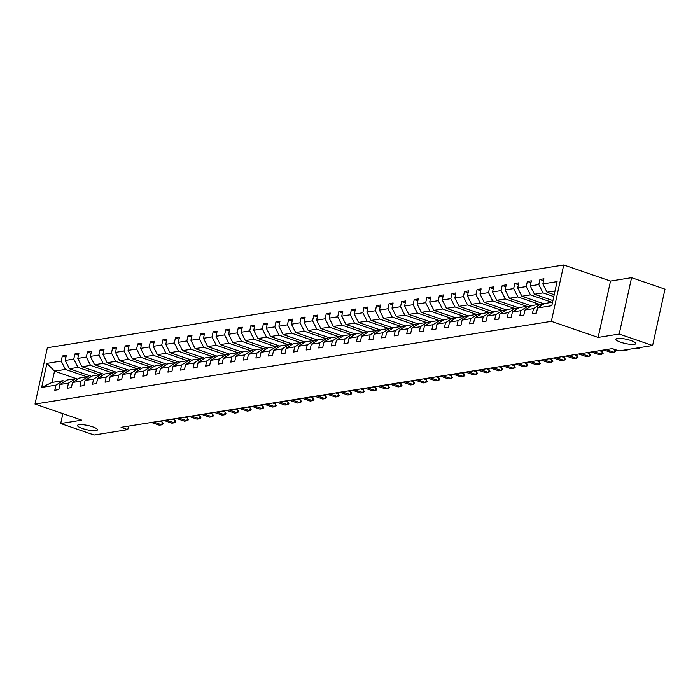 <?xml version="1.0" encoding="UTF-8"?>
<svg xmlns="http://www.w3.org/2000/svg" width="700" height="700" viewBox="0 0 700 700"><rect width="100%" height="100%" fill="white"/><g stroke="black" fill="none" stroke-linecap="round" stroke-linejoin="round"><path stroke-width="1.05" d="M92.645 426.834A10.211 2.179 12.4 0 1 97.466 429.852A10.211 2.179 12.4 0 1 82.329 428.488A10.211 2.179 12.4 0 1 77.507 425.469A10.211 2.179 12.4 0 1 92.645 426.834M630.989 340.567A10.211 2.179 12.4 0 1 635.81 343.586A10.211 2.179 12.4 0 1 620.673 342.221A10.211 2.179 12.4 0 1 615.851 339.203A10.211 2.179 12.4 0 1 630.989 340.567M563.736 264.976L47.39 347.725L35 404.075L551.346 321.335L563.736 264.976L610.523 281.059L598.133 337.418L619.194 334.04L631.584 277.681L610.523 281.059M631.584 277.681L665 289.17L652.61 345.529L619.194 334.04M62.877 413.665L60.707 423.535L94.124 435.024L127.759 429.634L128.529 426.142M86.984 376.828L65.406 369.416L54.53 371.158L46.944 363.37L61.206 361.086L62.326 355.985L65.94 357.227M77.77 379.146L54.53 371.158L52.054 382.428L62.93 380.686L64.89 381.36M65.406 369.416L61.206 361.086M99.549 374.815L77.98 367.395L69.44 368.769L65.231 360.439L66.351 355.338L62.326 355.985M65.231 360.439L73.771 359.074L74.891 353.973L78.505 355.215M112.122 372.803L90.545 365.382L82.005 366.756L77.796 358.426L78.925 353.325L74.891 353.973M77.796 358.426L86.336 357.061L87.465 351.951L91.079 353.194M124.688 370.79L103.119 363.37L94.579 364.735L90.37 356.414L91.49 351.312L87.465 351.951M90.37 356.414L98.91 355.04L100.03 349.939L103.644 351.181M137.261 368.769L115.684 361.358L107.144 362.723L102.935 354.401L104.055 349.3L100.03 349.939M102.935 354.401L111.475 353.027L112.595 347.926L116.209 349.169M149.826 366.756L128.249 359.345L119.709 360.71L115.509 352.38L116.629 347.279L112.595 347.926M115.509 352.38L124.049 351.015L125.169 345.914L128.782 347.156M162.391 364.744L140.822 357.324L132.282 358.697L128.074 350.368L129.194 345.266L125.169 345.914M128.074 350.368L136.614 349.002L137.734 343.901L141.347 345.144M174.965 362.731L153.388 355.311L144.847 356.685L140.639 348.355L141.759 343.254L137.734 343.901M140.639 348.355L149.179 346.99L150.299 341.889L153.912 343.131M187.53 360.719L165.952 353.299L157.412 354.672L153.213 346.342L154.332 341.241L150.299 341.889M153.213 346.342L161.752 344.977L162.873 339.868L166.486 341.11M200.104 358.706L178.526 351.286L169.986 352.651L165.778 344.33L166.898 339.229L162.873 339.868M165.778 344.33L174.317 342.956L175.438 337.855L179.051 339.098M212.669 356.685L191.091 349.274L182.551 350.639L178.343 342.317L179.471 337.207L175.438 337.855M178.343 342.317L186.883 340.944L188.011 335.842L191.625 337.085M225.234 354.672L203.665 347.261L195.125 348.626L190.916 340.296L192.036 335.195L188.011 335.842M190.916 340.296L199.456 338.931L200.576 333.83L204.19 335.072M237.807 352.66L216.23 345.24L207.69 346.614L203.481 338.284L204.601 333.183L200.576 333.83M203.481 338.284L212.021 336.919L213.141 331.817L216.755 333.06M250.373 350.648L228.795 343.227L220.255 344.601L216.055 336.271L217.175 331.17L213.141 331.817M216.055 336.271L224.595 334.906L225.715 329.805L229.329 331.039M262.938 348.635L241.369 341.215L232.829 342.589L228.62 334.259L229.74 329.158L225.715 329.805M228.62 334.259L237.16 332.885L238.28 327.784L241.894 329.026M275.511 346.623L253.934 339.203L245.394 340.567L241.185 332.246L242.314 327.145L238.28 327.784M241.185 332.246L249.725 330.873L250.854 325.771L254.459 327.014M288.076 344.601L266.507 337.19L257.967 338.555L253.759 330.234L254.879 325.124L250.854 325.771M253.759 330.234L262.299 328.86L263.419 323.759L267.033 325.001M300.65 342.589L279.072 335.178L270.533 336.543L266.324 328.213L267.444 323.111L263.419 323.759M266.324 328.213L274.864 326.848L275.984 321.746L279.598 322.989M313.215 340.576L291.637 333.156L283.098 334.53L278.889 326.2L280.017 321.099L275.984 321.746M278.889 326.2L287.429 324.835L288.558 319.734L292.171 320.976M325.78 338.564L304.211 331.144L295.671 332.517L291.463 324.188L292.582 319.086L288.558 319.734M291.463 324.188L300.002 322.822L301.123 317.713L304.736 318.955M338.354 336.551L316.776 329.131L308.236 330.496L304.027 322.175L305.148 317.074L301.123 317.713M304.027 322.175L312.567 320.801L313.688 315.7L317.301 316.942M350.919 334.53L329.341 327.119L320.801 328.484L316.601 320.162L317.721 315.061L313.688 315.7M316.601 320.162L325.141 318.789L326.261 313.688L329.875 314.93M363.493 332.517L341.915 325.106L333.375 326.471L329.166 318.141L330.286 313.04L326.261 313.688M329.166 318.141L337.706 316.776L338.826 311.675L342.44 312.918M376.058 330.505L354.48 323.094L345.94 324.459L341.731 316.129L342.86 311.027L338.826 311.675M341.731 316.129L350.271 314.764L351.4 309.662L355.014 310.905M388.623 328.493L367.054 321.072L358.514 322.446L354.305 314.116L355.425 309.015L351.4 309.662M354.305 314.116L362.845 312.751L363.965 307.65L367.579 308.892M401.196 326.48L379.619 319.06L371.079 320.434L366.87 312.104L367.99 307.002L363.965 307.65M366.87 312.104L375.41 310.739L376.53 305.629L380.144 306.871M413.761 324.467L392.184 317.047L383.644 318.412L379.444 310.091L380.564 304.99L376.53 305.629M379.444 310.091L387.984 308.717L389.104 303.616L392.717 304.859M426.326 322.446L404.757 315.035L396.217 316.4L392.009 308.079L393.129 302.969L389.104 303.616M392.009 308.079L400.549 306.705L401.669 301.604L405.283 302.846M438.9 320.434L417.322 313.023L408.783 314.387L404.574 306.058L405.703 300.956L401.669 301.604M404.574 306.058L413.114 304.692L414.243 299.591L417.848 300.834M451.465 318.421L429.887 311.001L421.348 312.375L417.148 304.045L418.267 298.944L414.243 299.591M417.148 304.045L425.688 302.68L426.808 297.579L430.421 298.821M464.039 316.409L442.461 308.989L433.921 310.363L429.713 302.033L430.832 296.931L426.808 297.579M429.713 302.033L438.252 300.668L439.373 295.566L442.986 296.809M476.604 314.396L455.026 306.976L446.486 308.35L442.277 300.02L443.406 294.919L439.373 295.566M442.277 300.02L450.817 298.655L451.946 293.545L455.56 294.787M489.169 312.384L467.6 304.964L459.06 306.329L454.851 298.007L455.971 292.906L451.946 293.545M454.851 298.007L463.391 296.634L464.511 291.533L468.125 292.775M501.742 310.363L480.165 302.951L471.625 304.316L467.416 295.995L468.536 290.885L464.511 291.533M467.416 295.995L475.956 294.621L477.076 289.52L480.69 290.762M514.308 308.35L492.73 300.939L484.19 302.304L479.99 293.974L481.11 288.873L477.076 289.52M479.99 293.974L488.53 292.609L489.65 287.507L493.264 288.75M526.872 306.338L505.304 298.918L496.764 300.291L492.555 291.961L493.675 286.86L489.65 287.507M492.555 291.961L501.095 290.596L502.215 285.495L505.829 286.738M539.446 304.325L517.869 296.905L509.329 298.279L505.12 289.949L506.249 284.848L502.215 285.495M505.12 289.949L513.66 288.584L514.789 283.483L518.403 284.716M552.011 302.312L530.442 294.892L521.903 296.257L517.694 287.936L518.814 282.835L514.789 283.483M517.694 287.936L526.234 286.562L527.354 281.461L530.968 282.704M553.796 296.59L543.008 292.88L534.468 294.245L530.259 285.924L531.379 280.822L527.354 281.461M530.259 285.924L538.799 284.55L539.919 279.449L543.532 280.691M555.039 290.955L547.032 292.233L542.832 283.911L543.952 278.801L539.919 279.449M542.832 283.911L557.086 281.619L551.801 305.69L537.539 307.974L536.419 313.075L532.385 313.723L533.505 308.621L524.965 309.986L523.845 315.088L519.82 315.735L520.94 310.634L512.4 311.999L511.28 317.1L507.246 317.748L508.375 312.646L499.835 314.011L498.706 319.113L494.681 319.76L495.801 314.659L487.261 316.024L486.141 321.134L482.116 321.773L483.236 316.671L474.696 318.045L473.576 323.146L469.543 323.794L470.671 318.684L462.131 320.058L461.002 325.159L456.977 325.806L458.097 320.705L449.558 322.07L448.438 327.171L444.412 327.819L445.533 322.717L436.993 324.082L435.873 329.184L431.839 329.831L432.959 324.73L424.419 326.095L423.299 331.196L419.274 331.844L420.394 326.743L411.854 328.116L410.734 333.217L406.7 333.856L407.829 328.755L399.289 330.129L398.16 335.23L394.135 335.877L395.255 330.767L386.715 332.141L385.595 337.243L381.57 337.89L382.69 332.789L374.15 334.154L373.03 339.255L368.996 339.902L370.116 334.801L361.576 336.166L360.456 341.267L356.431 341.915L357.551 336.814L349.011 338.179L347.891 343.289L343.866 343.928L344.986 338.826L336.446 340.2L335.326 345.301L331.293 345.94L332.412 340.839L323.873 342.213L322.752 347.314L318.727 347.961L319.848 342.86L311.308 344.225L310.188 349.326L306.154 349.974L307.283 344.873L298.743 346.238L297.614 351.339L293.589 351.986L294.709 346.885L286.169 348.25L285.049 353.351L281.024 353.999L282.144 348.898L273.604 350.262L272.484 355.373L268.45 356.011L269.57 350.91L261.03 352.284L259.91 357.385L255.885 358.033L257.005 352.922L248.465 354.296L247.345 359.398L243.311 360.045L244.44 354.944L235.9 356.309L234.771 361.41L230.746 362.058L231.866 356.956L223.326 358.321L222.206 363.422L218.181 364.07L219.301 358.969L210.761 360.334L209.641 365.435L205.607 366.082L206.736 360.981L198.188 362.355L197.067 367.456L193.043 368.095L194.162 362.994L185.623 364.368L184.502 369.469L180.477 370.116L181.597 365.006L173.058 366.38L171.938 371.481L167.904 372.129L169.024 367.027L160.484 368.392L159.364 373.494L155.339 374.141L156.459 369.04L147.919 370.405L146.799 375.506L142.765 376.154L143.894 371.053L135.354 372.418L134.225 377.519L130.2 378.166L131.32 373.065L122.78 374.439L121.66 379.54L117.635 380.179L118.755 375.078L110.215 376.451L109.095 381.553L105.061 382.2L106.181 377.09L97.641 378.464L96.521 383.565L92.496 384.213L93.616 379.111L85.076 380.476L83.956 385.578L79.922 386.225L81.051 381.124L72.511 382.489L71.382 387.59L67.358 388.238L68.478 383.136L59.938 384.501L58.817 389.611L54.792 390.25L55.913 385.149L41.65 387.433L46.944 363.37M652.61 345.529L618.975 350.919L612.29 348.618L121.074 427.332L127.759 429.634M59.938 384.501L66.964 380.039L75.504 378.665L77.455 379.339M75.504 378.665L68.478 383.136M91.543 376.364L69.44 368.769M77.98 367.395L73.771 359.074M72.511 382.489L79.529 378.026L88.069 376.652L90.029 377.326M88.069 376.652L81.051 381.124M104.108 374.351L82.005 366.756M90.545 365.382L86.336 357.061M85.076 380.476L92.094 376.014L100.634 374.64L102.594 375.314M100.634 374.64L93.616 379.111M116.672 372.339L94.579 364.735M103.119 363.37L98.91 355.04M97.641 378.464L104.668 373.993L113.207 372.627L115.159 373.301M113.207 372.627L106.181 377.09M129.246 370.326L107.144 362.723M115.684 361.358L111.475 353.027M110.215 376.451L117.232 371.98L125.773 370.615L127.732 371.289M125.773 370.615L118.755 375.078M141.811 368.305L119.709 360.71M128.249 359.345L124.049 351.015M122.78 374.439L129.798 369.967L138.338 368.602L140.298 369.267M138.338 368.602L131.32 373.065M154.385 366.293L132.282 358.697M140.822 357.324L136.614 349.002M135.354 372.418L142.371 367.955L150.911 366.581L152.871 367.255M150.911 366.581L143.894 371.053M166.95 364.28L144.847 356.685M153.388 355.311L149.179 346.99M147.919 370.405L154.936 365.942L163.476 364.569L165.436 365.243M163.476 364.569L156.459 369.04M179.515 362.267L157.412 354.672M165.952 353.299L161.752 344.977M160.484 368.392L167.51 363.921L176.05 362.556L178.001 363.23M176.05 362.556L169.024 367.027M192.089 360.255L169.986 352.651M178.526 351.286L174.317 342.956M173.058 366.38L180.075 361.909L188.615 360.544L190.575 361.217M188.615 360.544L181.597 365.006M204.654 358.234L182.551 350.639M191.091 349.274L186.883 340.944M185.623 364.368L192.64 359.896L201.18 358.531L203.14 359.205M201.18 358.531L194.162 362.994M217.219 356.221L195.125 348.626M203.665 347.261L199.456 338.931M198.188 362.355L205.214 357.884L213.754 356.519L215.705 357.184M213.754 356.519L206.736 360.981M229.793 354.209L207.69 346.614M216.23 345.24L212.021 336.919M210.761 360.334L217.779 355.871L226.319 354.498L228.279 355.171M226.319 354.498L219.301 358.969M242.358 352.196L220.255 344.601M228.795 343.227L224.595 334.906M223.326 358.321L230.352 353.859L238.892 352.485L240.844 353.159M238.892 352.485L231.866 356.956M254.931 350.184L232.829 342.589M241.369 341.215L237.16 332.885M235.9 356.309L242.918 351.838L251.457 350.473L253.418 351.146M251.457 350.473L244.44 354.944M267.496 348.171L245.394 340.567M253.934 339.203L249.725 330.873M248.465 354.296L255.483 349.825L264.023 348.46L265.983 349.134M264.023 348.46L257.005 352.922M280.061 346.15L257.967 338.555M266.507 337.19L262.299 328.86M261.03 352.284L268.056 347.812L276.596 346.447L278.547 347.121M276.596 346.447L269.57 350.91M292.635 344.137L270.533 336.543M279.072 335.178L274.864 326.848M273.604 350.262L280.621 345.8L289.161 344.435L291.121 345.1M289.161 344.435L282.144 348.898M305.2 342.125L283.098 334.53M291.637 333.156L287.429 324.835M286.169 348.25L293.186 343.787L301.726 342.414L303.686 343.088M301.726 342.414L294.709 346.885M317.774 340.113L295.671 332.517M304.211 331.144L300.002 322.822M298.743 346.238L305.76 341.775L314.3 340.401L316.251 341.075M314.3 340.401L307.283 344.873M330.339 338.1L308.236 330.496M316.776 329.131L312.567 320.801M311.308 344.225L318.325 339.754L326.865 338.389L328.825 339.062M326.865 338.389L319.848 342.86M342.904 336.088L320.801 328.484M329.341 327.119L325.141 318.789M323.873 342.213L330.899 337.741L339.439 336.376L341.39 337.05M339.439 336.376L332.412 340.839M355.477 334.066L333.375 326.471M341.915 325.106L337.706 316.776M336.446 340.2L343.464 335.729L352.004 334.364L353.964 335.037M352.004 334.364L344.986 338.826M368.043 332.054L345.94 324.459M354.48 323.094L350.271 314.764M349.011 338.179L356.029 333.716L364.569 332.342L366.529 333.016M364.569 332.342L357.551 336.814M380.608 330.041L358.514 322.446M367.054 321.072L362.845 312.751M361.576 336.166L368.602 331.704L377.142 330.33L379.094 331.004M377.142 330.33L370.116 334.801M393.181 328.029L371.079 320.434M379.619 319.06L375.41 310.739M374.15 334.154L381.168 329.691L389.707 328.317L391.668 328.991M389.707 328.317L382.69 332.789M405.746 326.016L383.644 318.412M392.184 317.047L387.984 308.717M386.715 332.141L393.741 327.67L402.281 326.305L404.233 326.979M402.281 326.305L395.255 330.767M418.32 324.004L396.217 316.4M404.757 315.035L400.549 306.705M399.289 330.129L406.306 325.658L414.846 324.293L416.806 324.966M414.846 324.293L407.829 328.755M430.885 321.983L408.783 314.387M417.322 313.023L413.114 304.692M411.854 328.116L418.871 323.645L427.411 322.28L429.371 322.945M427.411 322.28L420.394 326.743M443.45 319.97L421.348 312.375M429.887 311.001L425.688 302.68M424.419 326.095L431.445 321.632L439.985 320.259L441.936 320.933M439.985 320.259L432.959 324.73M456.024 317.957L433.921 310.363M442.461 308.989L438.252 300.668M436.993 324.082L444.01 319.62L452.55 318.246L454.51 318.92M452.55 318.246L445.533 322.717M468.589 315.945L446.486 308.35M455.026 306.976L450.817 298.655M449.558 322.07L456.575 317.599L465.115 316.234L467.075 316.908M465.115 316.234L458.097 320.705M481.162 313.933L459.06 306.329M467.6 304.964L463.391 296.634M462.131 320.058L469.149 315.586L477.689 314.221L479.64 314.895M477.689 314.221L470.671 318.684M493.727 311.911L471.625 304.316M480.165 302.951L475.956 294.621M474.696 318.045L481.714 313.574L490.254 312.209L492.214 312.882M490.254 312.209L483.236 316.671M506.293 309.899L484.19 302.304M492.73 300.939L488.53 292.609M487.261 316.024L494.287 311.561L502.827 310.196L504.779 310.861M502.827 310.196L495.801 314.659M518.866 307.886L496.764 300.291M505.304 298.918L501.095 290.596M499.835 314.011L506.852 309.549L515.392 308.175L517.352 308.849M515.392 308.175L508.375 312.646M531.431 305.874L509.329 298.279M517.869 296.905L513.66 288.584M512.4 311.999L519.418 307.536L527.957 306.162L529.918 306.836M527.957 306.162L520.94 310.634M543.996 303.861L521.903 296.257M530.442 294.892L526.234 286.562M524.965 309.986L531.991 305.515L540.531 304.15L542.483 304.824M540.531 304.15L533.505 308.621M552.921 300.589L534.468 294.245M543.008 292.88L538.799 284.55M537.539 307.974L544.556 303.502L552.562 302.225M60.707 423.535L81.777 420.158L35 404.075M598.133 337.418L551.346 321.335M554.216 294.7L547.032 292.233M62.93 380.686L55.913 385.149M41.65 387.433L52.054 382.428M638.076 347.856L639.336 348.285L635.661 348.241M640.815 347.419L639.336 348.285L639.476 347.629M625.511 349.869L626.762 350.297L624.347 350.691L623.087 350.254M628.241 349.431L626.762 350.297L626.911 349.641M606.261 349.589L614.197 352.31L611.782 352.704L603.837 349.974M615.685 351.409L614.197 352.31L614.801 349.571L615.685 351.409M612.106 348.644L614.801 349.571M593.688 351.601L601.633 354.331L599.209 354.716L591.273 351.986M603.111 353.421L601.633 354.331L602.236 351.584L603.111 353.421M599.541 350.665L602.236 351.584M581.122 353.614L589.059 356.344L586.644 356.729L578.707 353.999M590.546 355.434L589.059 356.344L589.663 353.596L590.546 355.434M586.968 352.678L589.663 353.596M568.549 355.626L576.494 358.356L574.079 358.741L566.134 356.011M577.981 357.455L576.494 358.356L577.097 355.618L577.981 357.455M574.403 354.69L577.097 355.618M555.984 357.639L563.929 360.369L561.505 360.754L553.569 358.024M565.407 359.467L563.929 360.369L564.524 357.63L565.407 359.467M561.837 356.703L564.524 357.63M543.419 359.651L551.355 362.381L548.94 362.775L540.995 360.045M552.843 361.48L551.355 362.381L551.959 359.642L552.843 361.48M549.264 358.715L551.959 359.642M530.845 361.672L538.79 364.402L536.375 364.787L528.43 362.058M540.269 363.493L538.79 364.402L539.394 361.655L540.269 363.493M536.699 360.727L539.394 361.655M518.28 363.685L526.216 366.415L523.801 366.8L515.865 364.07M527.704 365.505L526.216 366.415L526.82 363.668L527.704 365.505M524.134 362.749L526.82 363.668M505.715 365.697L513.651 368.428L511.236 368.812L503.291 366.082M515.139 367.517L513.651 368.428L514.255 365.689L515.139 367.517M511.56 364.761L514.255 365.689M493.141 367.71L501.086 370.44L498.662 370.825L490.726 368.095M502.565 369.539L501.086 370.44L501.69 367.701L502.565 369.539M498.995 366.774L501.69 367.701M480.576 369.723L488.512 372.453L486.097 372.838L478.161 370.116M490 371.551L488.512 372.453L489.116 369.714L490 371.551M486.421 368.786L489.116 369.714M468.002 371.735L475.948 374.465L473.532 374.859L465.588 372.129M477.435 373.564L475.948 374.465L476.551 371.726L477.435 373.564M473.856 370.799L476.551 371.726M455.438 373.756L463.374 376.486L460.959 376.871L453.023 374.141M464.861 375.576L463.374 376.486L463.977 373.739L464.861 375.576M461.291 372.811L463.977 373.739M442.873 375.769L450.809 378.499L448.394 378.884L440.449 376.154M452.296 377.589L450.809 378.499L451.412 375.751L452.296 377.589M448.718 374.832L451.412 375.751M430.299 377.781L438.244 380.511L435.82 380.896L427.884 378.166M439.723 379.601L438.244 380.511L438.848 377.773L439.723 379.601M436.152 376.845L438.848 377.773M417.734 379.794L425.67 382.524L423.255 382.909L415.319 380.179M427.158 381.623L425.67 382.524L426.274 379.785L427.158 381.623M423.579 378.858L426.274 379.785M405.16 381.806L413.105 384.536L410.69 384.93L402.745 382.2M414.592 383.635L413.105 384.536L413.709 381.797L414.592 383.635M411.014 380.87L413.709 381.797M392.595 383.819L400.54 386.549L398.116 386.942L390.18 384.213M402.019 385.648L400.54 386.549L401.135 383.81L402.019 385.648M398.449 382.882L401.135 383.81M380.03 385.84L387.966 388.57L385.551 388.955L377.606 386.225M389.454 387.66L387.966 388.57L388.57 385.822L389.454 387.66M385.875 384.895L388.57 385.822M367.456 387.852L375.401 390.582L372.986 390.967L365.041 388.238M376.889 389.672L375.401 390.582L376.005 387.835L376.889 389.672M373.31 386.916L376.005 387.835M354.891 389.865L362.828 392.595L360.412 392.98L352.476 390.25M364.315 391.694L362.828 392.595L363.431 389.856L364.315 391.694M360.745 388.929L363.431 389.856M342.326 391.877L350.262 394.608L347.848 394.993L339.902 392.262M351.75 393.706L350.262 394.608L350.866 391.869L351.75 393.706M348.171 390.941L350.866 391.869M329.752 393.89L337.697 396.62L335.274 397.014L327.338 394.284M339.176 395.719L337.697 396.62L338.301 393.881L339.176 395.719M335.606 392.954L338.301 393.881M317.188 395.911L325.124 398.632L322.709 399.026L314.773 396.296M326.611 397.731L325.124 398.632L325.727 395.894L326.611 397.731M323.033 394.966L325.727 395.894M304.614 397.924L312.559 400.654L310.144 401.039L302.199 398.309M314.046 399.744L312.559 400.654L313.162 397.906L314.046 399.744M310.467 396.988L313.162 397.906M292.049 399.936L299.994 402.666L297.57 403.051L289.634 400.321M301.473 401.756L299.994 402.666L300.589 399.928L301.473 401.756M297.902 399L300.589 399.928M279.484 401.949L287.42 404.679L285.005 405.064L277.06 402.334M288.908 403.777L287.42 404.679L288.024 401.94L288.908 403.777M285.329 401.012L288.024 401.94M266.91 403.961L274.855 406.691L272.44 407.076L264.495 404.346M276.334 405.79L274.855 406.691L275.459 403.953L276.334 405.79M272.764 403.025L275.459 403.953M254.345 405.974L262.281 408.704L259.866 409.098L251.93 406.368M263.769 407.803L262.281 408.704L262.885 405.965L263.769 407.803M260.199 405.037L262.885 405.965M241.771 407.995L249.716 410.725L247.301 411.11L239.356 408.38M251.204 409.815L249.716 410.725L250.32 407.977L251.204 409.815M247.625 407.05L250.32 407.977M229.206 410.007L237.151 412.738L234.727 413.123L226.791 410.392M238.63 411.828L237.151 412.738L237.746 409.99L238.63 411.828M235.06 409.071L237.746 409.99M216.641 412.02L224.578 414.75L222.162 415.135L214.218 412.405M226.065 413.84L224.578 414.75L225.181 412.011L226.065 413.84M222.486 411.084L225.181 412.011M204.067 414.033L212.013 416.762L209.597 417.148L201.653 414.418M213.5 415.861L212.013 416.762L212.616 414.024L213.5 415.861M209.921 413.096L212.616 414.024M191.502 416.045L199.439 418.775L197.024 419.16L189.088 416.439M200.926 417.874L199.439 418.775L200.043 416.036L200.926 417.874M197.356 415.109L200.043 416.036M178.938 418.058L186.874 420.787L184.459 421.181L176.514 418.451M188.361 419.886L186.874 420.787L187.477 418.049L188.361 419.886M184.782 417.121L187.477 418.049M166.364 420.079L174.309 422.809L171.885 423.194L163.949 420.464M175.787 421.899L174.309 422.809L174.912 420.061L175.787 421.899M172.218 419.134L174.912 420.061M153.799 422.091L161.735 424.821L159.32 425.206L151.384 422.476M163.222 423.911L161.735 424.821L162.339 422.074L163.222 423.911M159.644 421.155L162.339 422.074"/></g></svg>
